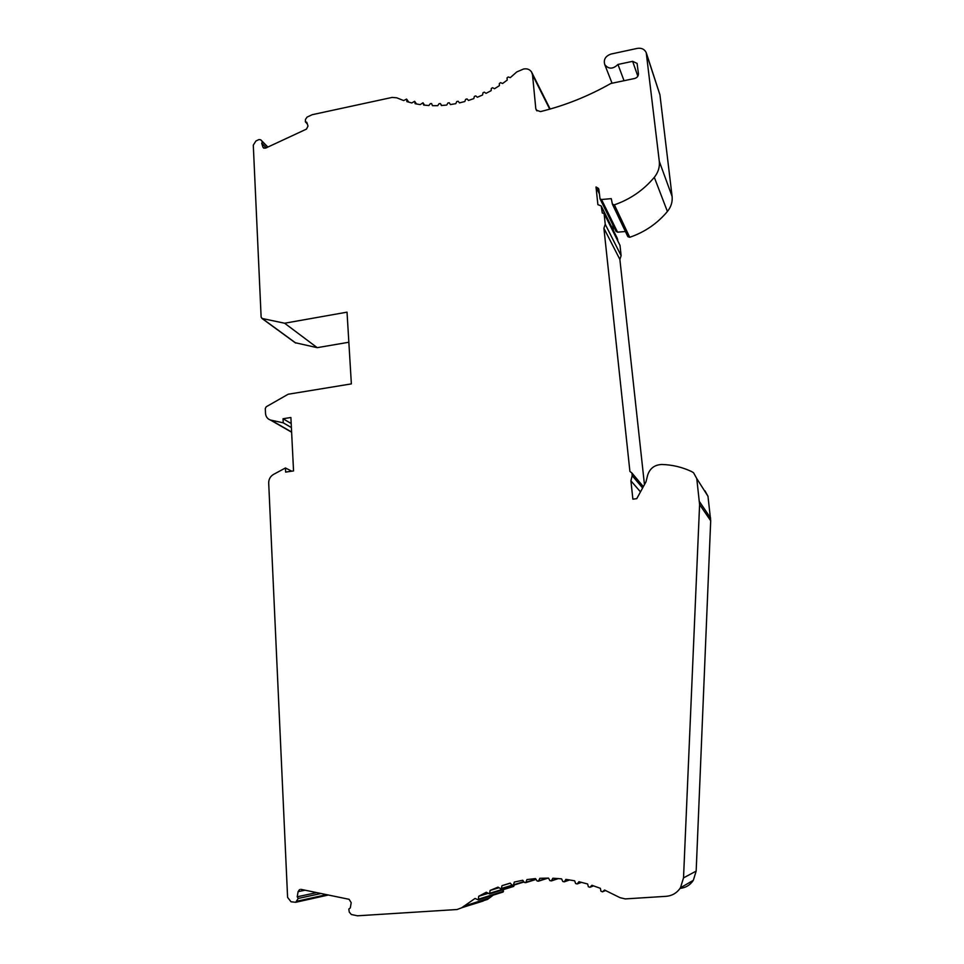 <?xml version="1.0" encoding="UTF-8"?>
<svg xmlns="http://www.w3.org/2000/svg" width="964" height="964" viewBox="0 0 964 964"><rect width="100%" height="100%" fill="white"/><g stroke="black" fill="none" stroke-linecap="round" stroke-linejoin="round"><path stroke-width="1.45" d="M299.575 889.555L298.105 891.64L297.213 896.785L298.225 898.448L295.719 902.292L291.007 901.774L287.597 897.388L268.691 482.964C268.715 479.204 270.318 476.361 273.511 474.421L285.44 467.974L285.633 472.095L293.55 470.926L290.887 417.496L283.042 418.75L283.247 422.822L270.366 420.003C267.426 418.918 265.811 416.701 265.522 413.375L265.293 408.447L266.221 406.772L288.152 394.24L351.366 383.889L347.028 312.155L284.621 323.229L262.184 318.494L261.136 317.204L253.291 145.142L255.93 140.985L258.979 139.551L260.702 139.792L262.461 141.804L261.714 143.323L262.883 147.046L263.497 147.938L265.654 148.095L306.504 129.092L307.998 126.043L306.781 122.308L305.371 121.801L305.492 119.379L307.082 117.09L312.228 114.692L392.155 97.412L396.758 97.822L403.675 100.569L406.591 99.087L406.904 101.618L411.773 102.955L414.641 101.304L415.147 103.726L420.184 104.618L422.991 102.787L423.678 105.076L428.86 105.534L430.342 103.654L431.583 103.534L432.438 105.679L437.74 105.679L439.066 103.702L440.355 103.522L441.379 105.522L446.742 105.052L447.899 103.003L449.236 102.762L450.405 104.582L455.791 103.666L456.779 101.545L458.165 101.244L459.467 102.883L464.841 101.521L465.636 99.34L467.01 98.93L468.48 100.437L473.782 98.629L474.396 96.412L475.746 95.894L477.373 97.244L482.566 95.002L482.988 92.773L484.302 92.146L486.061 93.339L491.122 90.676L491.327 88.447L492.604 87.712L494.508 88.736L499.364 85.688L499.376 83.47L500.593 82.651L502.606 83.494L507.245 80.072L507.04 77.891L508.197 76.975L510.305 77.626L516.8 71.914L523.621 68.998C527.127 68.384 529.778 69.396 531.586 72.011L532.526 74.867L535.791 108.619L536.321 110.149L540.455 111.595C564.759 105.654 588.221 96.292 610.814 83.494L634.601 78.494C637.168 77.71 638.433 76.108 638.421 73.686L637.096 63.407L632.625 61.334L617.96 64.455C612.947 69.288 608.537 69.324 604.741 64.576C603.368 59.563 605.452 56.057 610.995 54.056L637.216 48.405C641.554 47.742 644.567 49.176 646.241 52.695L659.304 161.41C659.87 167.146 658.207 172.448 654.303 177.328C643.53 190.161 630.215 199.331 614.381 204.838L612.429 204.211L611.26 198.644L601.524 199.512L600.03 198.825L598.897 189.619L598.475 188.39L596.005 186.98L597.885 204.645L601.211 205.971L602.283 213.02L604.079 213.43L605.235 224.287L603.91 228.275L629.914 471.468L631.914 472.999L632.203 475.662L630.914 480.819L632.878 499.171L636.758 498.653L645.976 481.867L647.627 475.216C649.844 468.396 654.58 464.817 661.81 464.479C672.318 464.769 682.307 467.154 691.778 471.637L693.562 472.758L696.767 478.566L699.599 504.546L683.524 877.879L680.476 887.748C677.017 892.929 672.221 895.785 666.088 896.327L625.274 898.906L620.033 897.677L604.548 890.037L602.476 891.845L600.921 891.206L600.403 888.338L591.872 885.277L589.968 887.266L588.365 886.772L587.63 883.976L578.954 881.723L577.159 883.952L575.616 883.53L574.664 880.807L565.916 879.361L564.241 881.831L562.759 881.482L561.602 878.855L552.842 878.228L551.312 880.915L549.89 880.626L548.54 878.12L539.816 878.3L538.454 881.192L537.093 880.963L535.55 878.59L526.947 879.578L525.754 882.65L524.464 882.482L522.753 880.265L514.318 882.048L513.306 885.277L512.089 885.169L510.221 883.108L502.003 885.675L501.196 889.061L498.039 887.121L490.11 890.435L489.507 893.941L486.29 892.242L478.698 896.291L478.313 899.894L475.059 898.448L461.66 907.799L457.093 909.51L357.475 915.8L351.366 914.511L349.269 912.125L348.811 909.064L350.33 907.907L351.197 902.69L349.113 899.316L300.792 889.314M461.78 907.702L483.181 901.039M487.603 899.34L493.219 895.158M503.509 889.567L502.63 892.158M514.089 885.073L513.149 886.567M704.949 490.797L707.986 496.279L710.697 520.753L696.165 871.107L693.321 880.337C690.14 885.121 685.729 887.796 680.066 888.362M604.079 213.43L619.997 245.362L621.117 255.665L619.876 259.437L644.458 484.627M601.5 206.537L617.273 238.277L617.876 241.096M612.779 224.672L613.405 230.504M625.407 231.517L617.55 232.167L616.008 231.24M646.446 53.321L659.93 94.785L672.101 196.439C672.643 201.874 671.089 206.898 667.413 211.49C657.243 223.576 644.687 232.179 629.721 237.289L627.865 236.686L612.429 204.211L627.865 236.686M348.848 342.244L317.216 347.667L295.177 342.702M630.914 480.819L640.482 491.869M632.203 475.662L642.614 487.989M631.914 472.999L643.35 486.639M603.91 228.275L619.876 259.437M605.235 224.287L621.117 255.665M596.005 186.98L599.355 193.824M617.96 64.455L624.033 80.711M305.371 121.801L307.335 124.019M261.714 143.323L266.185 147.854M262.461 141.804L267.703 147.143M284.621 323.229L317.216 347.667M283.247 422.822L291.381 427.558M283.042 418.75L291.188 423.533M285.44 467.974L291.767 471.191M298.225 898.448L321.024 893.495M297.213 896.785L316.734 892.604M502.003 885.675L510.281 883.193M490.11 890.435L498.774 887.808M478.698 896.291L487.832 893.459M683.524 877.879L696.165 871.107M699.599 504.546L710.697 520.753M699.503 501.666L710.589 518.042M696.767 478.566L707.986 496.279M601.657 207.248L617.695 239.494M601.524 199.512L617.55 232.167M614.381 204.838L629.721 237.289M654.303 177.328L667.413 211.49M659.304 161.41L672.101 196.439M646.651 54.346L659.93 94.785M632.625 61.334L637.843 76.192M535.791 108.619L536.984 110.896M532.526 74.867L549.733 109.161M262.883 147.046L264.052 148.227M260.931 140.009L267.872 147.058M262.184 318.494L295.815 343.064M270.992 420.171L291.61 432.017M296.719 901.28L326.603 894.652M298.105 891.64L305.13 890.194M406.748 99.473L408.628 102.136M414.785 101.618L416.436 103.979M423.124 103.04L424.594 105.172M441.669 105.498L440.428 103.642L441.657 105.498M449.284 102.823L450.429 104.582M602.476 891.845L605.609 890.495M589.968 887.266L593.559 885.844M577.231 883.868L581.461 882.313M564.386 881.674L569.507 879.891M551.504 880.662L557.975 878.529M538.695 880.855L547.311 878.108M526.043 882.229L535.924 879.156M513.631 884.771L523.813 881.638M501.545 888.447L512.113 885.205M489.869 893.254L514.041 885.747M478.686 899.123L503.509 891.266M680.476 887.748L693.321 880.337M600.03 198.825L616.141 231.505M604.741 64.576L612.068 83.229M532.068 72.999L550.143 109.04M261.883 318.397L295.526 342.967M270.366 420.003L291.61 432.209M295.719 902.292L328.35 895.014M406.675 99.208L408.772 102.172M414.713 101.413L416.52 103.992M423.063 102.895L424.63 105.184M577.159 883.952L581.545 882.337M564.241 881.831L569.736 879.927M551.312 880.915L558.421 878.566M538.454 881.192L548.094 878.108M525.754 882.65L536.092 879.421M513.306 885.277L524.067 881.964M489.507 893.941L513.704 886.398M478.313 899.894L503.16 891.989M463.612 906.281L489.326 898.002M461.66 907.799L487.495 899.412"/></g></svg>
